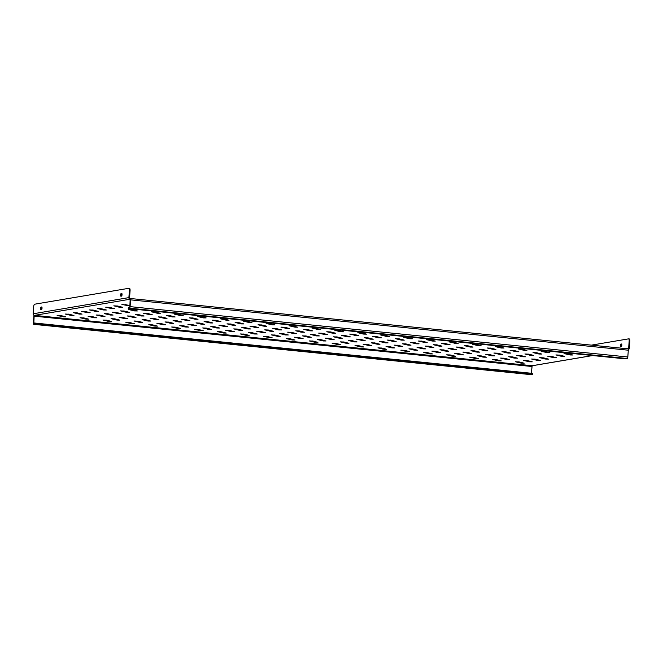 <?xml version="1.0" encoding="UTF-8"?>
<svg xmlns="http://www.w3.org/2000/svg" width="663" height="663" viewBox="0 0 663 663"><rect width="100%" height="100%" fill="white"/><g stroke="black" fill="none" stroke-linecap="round" stroke-linejoin="round"><path stroke-width="0.99" d="M529.24 361.045L526.613 360.465M529.513 361.807L523.53 360.399L527.458 360.606L532.273 361.841L529.513 361.807M521.143 362.412L518.507 361.832M521.416 363.175L515.433 361.766L519.361 361.973L524.168 363.208L521.416 363.175M537.337 359.678L534.71 359.097M537.61 360.44L531.627 359.031L535.555 359.238L540.37 360.473L537.61 360.44M545.442 358.31L542.806 357.73M545.715 359.073L539.723 357.664L543.66 357.871L548.467 359.106L545.715 359.073M553.539 356.943L550.903 356.363M553.812 357.705L547.829 356.296L551.757 356.503L556.564 357.738L553.812 357.705M561.636 355.575L559.008 354.995M561.909 356.338L555.925 354.929L559.854 355.136L564.669 356.371L561.909 356.338M569.732 354.208L567.105 353.628M570.014 354.97L564.022 353.561L567.951 353.769L572.766 355.003L570.014 354.97M498.228 360.1L495.592 359.512M498.501 360.863L492.518 359.445L496.446 359.653L501.253 360.887L498.501 360.863M506.325 358.733L503.698 358.144M506.598 359.487L500.615 358.078L504.543 358.285L509.358 359.52L506.598 359.487M514.422 357.357L511.795 356.777M514.695 358.119L508.712 356.711L512.64 356.918L517.455 358.153L514.695 358.119M522.527 355.99L519.891 355.409M522.8 356.752L516.808 355.343L520.745 355.55L525.552 356.785L522.8 356.752M530.624 354.622L527.988 354.042M530.897 355.385L524.914 353.976L528.842 354.183L533.649 355.418L530.897 355.385M538.721 353.255L536.094 352.675M538.994 354.017L533.011 352.608L536.939 352.815L541.754 354.05L538.994 354.017M546.818 351.887L544.19 351.307M547.099 352.65L541.107 351.241L545.036 351.448L549.851 352.683L547.099 352.65M475.313 357.78L472.678 357.2M475.586 358.542L469.603 357.133L473.531 357.332L478.338 358.575L475.586 358.542M483.41 356.412L480.783 355.832M483.683 357.175L477.7 355.766L481.628 355.965L486.443 357.208L483.683 357.175M491.507 355.045L488.88 354.465M491.78 355.807L485.797 354.398L489.725 354.597L494.54 355.84L491.78 355.807M499.612 353.677L496.977 353.097M499.885 354.44L493.894 353.031L497.822 353.23L502.637 354.473L499.885 354.44M507.709 352.31L505.073 351.73M507.982 353.072L501.999 351.663L505.927 351.862L510.734 353.106L507.982 353.072M515.806 350.942L513.179 350.362M516.079 351.705L510.096 350.296L514.024 350.495L518.839 351.738L516.079 351.705M523.903 349.575L521.275 348.995M524.184 350.337L518.193 348.92L522.121 349.128L526.936 350.371L524.184 350.337M452.398 355.459L449.763 354.879M452.672 356.222L446.68 354.813L450.616 355.02L455.423 356.255L452.672 356.222M460.495 354.092L457.868 353.512M460.768 354.854L454.785 353.445L458.713 353.652L463.528 354.887L460.768 354.854M468.592 352.724L465.965 352.144M468.865 353.487L462.882 352.078L466.81 352.285L471.625 353.52L468.865 353.487M476.697 351.357L474.062 350.777M476.97 352.119L470.979 350.71L474.907 350.918L479.722 352.152L476.97 352.119M484.794 349.989L482.158 349.409M485.067 350.752L479.084 349.343L483.012 349.55L487.819 350.785L485.067 350.752M492.891 348.622L490.264 348.042M493.164 349.384L487.181 347.976L491.109 348.183L495.924 349.418L493.164 349.384M500.988 347.255L498.361 346.674M501.261 348.017L495.278 346.608L499.206 346.815L504.021 348.05L501.261 348.017M429.483 353.139L426.848 352.559M429.757 353.901L423.765 352.492L427.701 352.699L432.508 353.934L429.757 353.901M437.58 351.771L434.953 351.191M437.853 352.534L431.87 351.125L435.798 351.332L440.605 352.567L437.853 352.534M445.677 350.404L443.05 349.824M445.95 351.166L439.967 349.757L443.895 349.965L448.71 351.199L445.95 351.166M453.782 349.036L451.147 348.456M454.056 349.799L448.064 348.39L451.992 348.597L456.807 349.832L454.056 349.799M461.879 347.669L459.244 347.089M462.152 348.431L456.169 347.022L460.097 347.23L464.904 348.465L462.152 348.431M469.976 346.301L467.349 345.721M470.249 347.064L464.266 345.655L468.194 345.862L473.009 347.097L470.249 347.064M478.073 344.934L475.446 344.354M478.346 345.696L472.363 344.288L476.291 344.495L481.106 345.73L478.346 345.696M406.568 350.826L403.933 350.246M406.842 351.589L400.85 350.18L404.786 350.379L409.593 351.622L406.842 351.589M414.665 349.459L412.03 348.879M414.939 350.221L408.955 348.813L412.883 349.011L417.69 350.255L414.939 350.221M422.762 348.092L420.135 347.511M423.035 348.854L417.052 347.437L420.98 347.644L425.795 348.887L423.035 348.854M430.867 346.724L428.232 346.144M431.141 347.487L425.149 346.069L429.077 346.277L433.892 347.52L431.141 347.487M438.964 345.357L436.329 344.777M439.238 346.119L433.254 344.702L437.182 344.909L441.989 346.152L439.238 346.119M447.061 343.989L444.434 343.409M447.334 344.752L441.351 343.335L445.279 343.542L450.094 344.785L447.334 344.752M455.158 342.622L452.531 342.042M455.431 343.384L449.448 341.967L453.376 342.174L458.191 343.417L455.431 343.384M383.653 348.506L381.018 347.926M383.927 349.268L377.935 347.86L381.871 348.067L386.678 349.302L383.927 349.268M391.75 347.139L389.115 346.558M392.024 347.901L386.04 346.492L389.968 346.699L394.775 347.934L392.024 347.901M399.847 345.771L397.22 345.191M400.12 346.534L394.137 345.125L398.065 345.332L402.88 346.567L400.12 346.534M407.952 344.404L405.317 343.824M408.226 345.166L402.234 343.757L406.162 343.964L410.977 345.199L408.226 345.166M416.049 343.036L413.414 342.456M416.323 343.799L410.331 342.39L414.267 342.597L419.074 343.832L416.323 343.799M424.146 341.669L421.519 341.089M424.419 342.431L418.436 341.022L422.364 341.23L427.179 342.464L424.419 342.431M432.243 340.301L429.616 339.721M432.516 341.064L426.533 339.655L430.461 339.862L435.276 341.097L432.516 341.064M360.738 346.185L358.103 345.605M361.012 346.948L355.02 345.539L358.956 345.746L363.763 346.981L361.012 346.948M368.835 344.818L366.2 344.238M369.109 345.58L363.125 344.172L367.053 344.379L371.86 345.614L369.109 345.58M376.932 343.451L374.305 342.87M377.206 344.213L371.222 342.804L375.15 343.011L379.965 344.246L377.206 344.213M385.029 342.083L382.402 341.503M385.311 342.846L379.319 341.437L383.247 341.644L388.062 342.879L385.311 342.846M393.134 340.716L390.499 340.136M393.408 341.478L387.416 340.069L391.352 340.276L396.159 341.511L393.408 341.478M401.231 339.348L398.596 338.768M401.505 340.111L395.521 338.702L399.449 338.909L404.256 340.144L401.505 340.111M409.328 337.981L406.701 337.401M409.601 338.743L403.618 337.334L407.546 337.542L412.361 338.776L409.601 338.743M337.823 343.873L335.188 343.293M338.097 344.636L332.105 343.219L336.042 343.426L340.848 344.669L338.097 344.636M345.92 342.506L343.285 341.926M346.194 343.268L340.21 341.851L344.138 342.058L348.945 343.301L346.194 343.268M354.017 341.138L351.39 340.558M354.291 341.901L348.307 340.484L352.235 340.691L357.05 341.934L354.291 341.901M362.114 339.771L359.487 339.191M362.396 340.533L356.404 339.116L360.332 339.323L365.147 340.567L362.396 340.533M370.219 338.403L367.584 337.823M370.493 339.166L364.501 337.749L368.437 337.956L373.244 339.199L370.493 339.166M378.316 337.036L375.681 336.456M378.59 337.798L372.606 336.381L376.534 336.589L381.341 337.823L378.59 337.798M386.413 335.669L383.786 335.088M386.686 336.431L380.703 335.014L384.631 335.221L389.446 336.456L386.686 336.431M314.908 341.553L312.273 340.973M315.182 342.315L309.19 340.906L313.127 341.113L317.933 342.348L315.182 342.315M323.005 340.185L320.37 339.605M323.279 340.948L317.295 339.539L321.224 339.746L326.03 340.981L323.279 340.948M331.102 338.818L328.475 338.238M331.376 339.58L325.392 338.171L329.32 338.379L334.135 339.613L331.376 339.58M339.199 337.45L336.572 336.87M339.481 338.213L333.489 336.804L337.417 337.011L342.232 338.246L339.481 338.213M347.304 336.083L344.669 335.503M347.578 336.845L341.586 335.437L345.522 335.635L350.329 336.879L347.578 336.845M355.401 334.716L352.766 334.135M355.675 335.478L349.691 334.069L353.619 334.268L358.426 335.511L355.675 335.478M363.498 333.348L360.871 332.768M363.772 334.111L357.788 332.702L361.716 332.901L366.531 334.144L363.772 334.111M291.993 339.232L289.358 338.652M292.267 339.995L286.275 338.586L290.212 338.793L295.018 340.028L292.267 339.995M300.09 337.865L297.455 337.285M300.364 338.627L294.38 337.218L298.309 337.426L303.115 338.66L300.364 338.627M308.187 336.497L305.56 335.917M308.461 337.26L302.477 335.851L306.405 336.058L311.22 337.293L308.461 337.26M316.284 335.13L313.657 334.55M316.566 335.892L310.574 334.483L314.502 334.691L319.317 335.926L316.566 335.892M324.389 333.762L321.754 333.182M324.663 334.525L318.671 333.116L322.608 333.323L327.414 334.558L324.663 334.525M332.486 332.395L329.851 331.815M332.76 333.157L326.776 331.749L330.704 331.956L335.511 333.191L332.76 333.157M340.583 331.028L337.956 330.447M340.857 331.79L334.873 330.381L338.801 330.588L343.616 331.823L340.857 331.79M269.079 336.92L266.443 336.34M269.352 337.682L263.36 336.265L267.297 336.472L272.103 337.716L269.352 337.682M277.175 335.553L274.54 334.972M277.449 336.315L271.465 334.898L275.394 335.105L280.2 336.348L277.449 336.315M285.272 334.185L282.645 333.605M285.546 334.948L279.562 333.53L283.491 333.738L288.306 334.972L285.546 334.948M293.369 332.818L290.742 332.238M293.651 333.58L287.659 332.163L291.587 332.37L296.402 333.605L293.651 333.58M301.474 331.45L298.839 330.87M301.748 332.213L295.756 330.796L299.693 331.003L304.499 332.238L301.748 332.213M309.571 330.083L306.936 329.503M309.845 330.845L303.861 329.428L307.789 329.635L312.596 330.87L309.845 330.845M317.668 328.715L315.041 328.135M317.942 329.478L311.958 328.061L315.886 328.268L320.701 329.503L317.942 329.478M246.164 334.6L243.528 334.019M246.437 335.362L240.445 333.953L244.382 334.16L249.189 335.395L246.437 335.362M254.261 333.232L251.625 332.652M254.534 333.995L248.55 332.586L252.479 332.785L257.285 334.028L254.534 333.995M262.357 331.865L259.73 331.285M262.631 332.627L256.647 331.218L260.576 331.417L265.391 332.66L262.631 332.627M270.454 330.497L267.827 329.917M270.736 331.26L264.744 329.851L268.672 330.05L273.488 331.293L270.736 331.26M278.559 329.13L275.924 328.55M278.833 329.892L272.841 328.483L276.778 328.682L281.584 329.925L278.833 329.892M286.656 327.762L284.021 327.182M286.93 328.525L280.946 327.116L284.875 327.315L289.681 328.558L286.93 328.525M294.753 326.395L292.126 325.815M295.027 327.157L289.043 325.748L292.971 325.947L297.786 327.19L295.027 327.157M223.249 332.279L220.613 331.699M223.522 333.041L217.53 331.633L221.467 331.84L226.274 333.075L223.522 333.041M231.346 330.912L228.71 330.331M231.619 331.674L225.635 330.265L229.564 330.472L234.37 331.707L231.619 331.674M239.442 329.544L236.815 328.964M239.716 330.307L233.732 328.898L237.661 329.105L242.476 330.34L239.716 330.307M247.539 328.177L244.912 327.597M247.821 328.939L241.829 327.53L245.758 327.737L250.573 328.972L247.821 328.939M255.645 326.809L253.009 326.229M255.918 327.572L249.926 326.163L253.863 326.37L258.669 327.605L255.918 327.572M263.741 325.442L261.106 324.862M264.015 326.204L258.031 324.795L261.96 325.003L266.766 326.237L264.015 326.204M271.838 324.074L269.211 323.494M272.112 324.837L266.128 323.428L270.056 323.635L274.872 324.87L272.112 324.837M200.334 329.967L197.698 329.387M200.607 330.729L194.615 329.312L198.544 329.519L203.359 330.754L200.607 330.729M208.431 328.599L205.795 328.019M208.704 329.362L202.721 327.945L206.649 328.152L211.456 329.387L208.704 329.362M216.528 327.232L213.9 326.652M216.801 327.994L210.817 326.577L214.746 326.784L219.561 328.019L216.801 327.994M224.624 325.864L221.997 325.284M224.906 326.627L218.914 325.21L222.843 325.417L227.658 326.652L224.906 326.627M232.73 324.497L230.094 323.909M233.003 325.26L227.011 323.842L230.948 324.05L235.755 325.284L233.003 325.26M240.826 323.13L238.191 322.541M241.1 323.892L235.116 322.475L239.045 322.682L243.851 323.917L241.1 323.892M248.923 321.762L246.296 321.174M249.197 322.525L243.213 321.107L247.142 321.315L251.957 322.549L249.197 322.525M177.419 327.646L174.783 327.066M177.692 328.409L171.7 327L175.629 327.199L180.444 328.442L177.692 328.409M185.516 326.279L182.88 325.699M185.789 327.041L179.806 325.632L183.734 325.831L188.541 327.074L185.789 327.041M193.613 324.911L190.985 324.331M193.886 325.674L187.902 324.265L191.831 324.464L196.646 325.707L193.886 325.674M201.709 323.544L199.082 322.964M201.983 324.306L195.999 322.898L199.928 323.096L204.743 324.34L201.983 324.306M209.815 322.177L207.179 321.596M210.088 322.939L204.096 321.53L208.033 321.729L212.84 322.972L210.088 322.939M217.912 320.809L215.276 320.229M218.185 321.572L212.201 320.163L216.13 320.362L220.936 321.605L218.185 321.572M226.008 319.442L223.381 318.862M226.282 320.204L220.298 318.795L224.227 318.994L229.042 320.237L226.282 320.204M154.504 325.326L151.868 324.746M154.777 326.088L148.785 324.679L152.714 324.887L157.529 326.121L154.777 326.088M162.601 323.958L159.965 323.378M162.874 324.721L156.891 323.312L160.819 323.519L165.626 324.754L162.874 324.721M170.698 322.591L168.071 322.011M170.971 323.353L164.988 321.945L168.916 322.152L173.731 323.387L170.971 323.353M178.795 321.224L176.167 320.643M179.068 321.986L173.084 320.577L177.013 320.784L181.828 322.019L179.068 321.986M186.9 319.856L184.264 319.276M187.173 320.619L181.181 319.21L185.118 319.417L189.925 320.652L187.173 320.619M194.997 318.489L192.361 317.909M195.27 319.251L189.286 317.842L193.215 318.049L198.022 319.284L195.27 319.251M203.093 317.121L200.466 316.541M203.367 317.884L197.383 316.475L201.312 316.682L206.127 317.917L203.367 317.884M131.589 323.014L128.953 322.425M131.862 323.776L125.871 322.359L129.799 322.566L134.614 323.801L131.862 323.776M139.686 321.646L137.05 321.058M139.959 322.409L133.967 320.991L137.904 321.199L142.711 322.433L139.959 322.409M147.783 320.279L145.156 319.69M148.056 321.041L142.073 319.624L146.001 319.831L150.816 321.066L148.056 321.041M155.88 318.911L153.252 318.323M156.153 319.674L150.169 318.257L154.098 318.464L158.913 319.699L156.153 319.674M163.985 317.544L161.349 316.955M164.258 318.306L158.266 316.889L162.195 317.096L167.01 318.331L164.258 318.306M172.082 316.176L169.446 315.588M172.355 316.939L166.372 315.522L170.3 315.729L175.107 316.964L172.355 316.939M180.179 314.809L177.551 314.221M180.452 315.563L174.468 314.154L178.397 314.361L183.212 315.596L180.452 315.563M108.666 320.693L106.039 320.113M108.947 321.456L102.956 320.047L106.884 320.246L111.699 321.489L108.947 321.456M116.771 319.326L114.135 318.746M117.044 320.088L111.052 318.679L114.989 318.878L119.796 320.121L117.044 320.088M124.868 317.958L122.241 317.378M125.141 318.721L119.158 317.312L123.086 317.511L127.901 318.754L125.141 318.721M132.965 316.591L130.338 316.011M133.238 317.353L127.255 315.944L131.183 316.143L135.998 317.386L133.238 317.353M141.07 315.223L138.434 314.643M141.343 315.986L135.351 314.577L139.28 314.776L144.095 316.019L141.343 315.986M149.167 313.856L146.531 313.276M149.44 314.618L143.457 313.209L147.385 313.408L152.192 314.652L149.44 314.618M157.264 312.488L154.636 311.908M157.537 313.251L151.554 311.842L155.482 312.041L160.297 313.284L157.537 313.251M85.751 318.373L83.124 317.792M86.033 319.135L80.041 317.726L83.969 317.933L88.784 319.168L86.033 319.135M93.856 317.005L91.221 316.425M94.129 317.768L88.138 316.359L92.074 316.566L96.881 317.801L94.129 317.768M101.953 315.638L99.317 315.058M102.226 316.4L96.243 314.991L100.171 315.198L104.978 316.433L102.226 316.4M110.05 314.27L107.423 313.69M110.323 315.033L104.34 313.624L108.268 313.831L113.083 315.066L110.323 315.033M118.155 312.903L115.519 312.323M118.428 313.665L112.437 312.256L116.365 312.464L121.18 313.698L118.428 313.665M126.252 311.535L123.616 310.955M126.525 312.298L120.542 310.889L124.47 311.096L129.277 312.331L126.525 312.298M134.349 310.168L131.722 309.588M134.622 310.93L128.639 309.522L132.567 309.729L137.382 310.964L134.622 310.93M62.836 316.06L60.209 315.472M63.118 316.823L57.126 315.406L61.054 315.613L65.869 316.848L63.118 316.823M70.941 314.693L68.306 314.105M71.214 315.455L65.223 314.038L69.159 314.245L73.966 315.48L71.214 315.455M79.038 313.326L76.402 312.737M79.311 314.08L73.328 312.671L77.256 312.878L82.063 314.113L79.311 314.08M87.135 311.95L84.508 311.37M87.408 312.712L81.425 311.303L85.353 311.511L90.168 312.745L87.408 312.712M95.24 310.582L92.605 310.002M95.513 311.345L89.522 309.936L93.45 310.143L98.265 311.378L95.513 311.345M103.337 309.215L100.701 308.635M103.61 309.977L97.618 308.568L101.555 308.776L106.362 310.011L103.61 309.977M111.434 307.847L108.807 307.267M111.707 308.61L105.724 307.201L109.652 307.408L114.467 308.643L111.707 308.61M119.531 306.48L116.903 305.9M119.804 307.242L113.821 305.834L117.749 306.041L122.564 307.276L119.804 307.242M127.636 305.113L125 304.532M129.907 305.991L121.917 304.466L129.931 305.684M128.887 288.33L129.434 288.388A2.437 0.796 95.8 0 1 129.509 288.38A2.437 0.796 95.8 0 1 130.072 290.667L129.384 290.601L128.879 297.621A1.459 1.376 80.4 0 0 130.155 299.212L129.857 306.679L129.558 307.45L128.431 307.64L128.373 308.37L129.509 308.179A1.459 0.481 -84.2 0 0 130.097 306.637L130.586 299.858A1.459 0.481 -84.2 0 0 130.246 298.491A1.459 0.481 -84.2 0 0 130.205 298.491L130.197 299.22M531.353 373.418L532.14 365.727L34.418 315.381L34.128 316.152L33.813 323.619L38.064 323.519L531.196 373.402L532.82 373.708L532.77 374.438L531.146 374.123L531.196 373.402M532.77 374.438L531.494 374.686A1.459 0.481 95.8 0 1 531.453 374.686A1.459 0.481 95.8 0 1 531.411 374.678M531.494 374.686L33.78 324.34A1.459 0.481 -84.2 0 1 33.738 324.34A1.459 0.481 -84.2 0 1 33.399 322.972L33.879 316.193A1.459 0.481 -84.2 0 1 34.045 315.29M130.097 306.637L627.811 356.984L628.3 350.205A1.459 0.481 95.8 0 0 627.96 348.829L130.246 298.491M130.288 298.499L627.919 348.837A1.459 0.481 95.8 0 1 627.96 348.829M627.811 356.984A1.459 0.481 95.8 0 1 627.223 358.517L622.988 358.617L129.857 308.734L128.241 308.428L128.431 307.64M38.064 323.519L38.015 324.248L531.146 374.123M38.015 324.248L34.915 324.149L34.965 323.42M33.78 324.34L34.915 324.149M627.985 348.837A0.729 0.688 80.4 0 0 628.657 348.174L629.162 341.155A2.437 0.796 -84.2 0 0 628.599 338.868A2.437 0.796 -84.2 0 0 628.524 338.868L591.413 345.133M628.292 349.534A1.459 1.376 80.4 0 0 629.344 348.249L629.85 341.221L629.162 341.155M592.672 355.55L532.48 365.711A1.459 1.376 -99.6 0 1 532.14 365.727L592.498 355.534M621.19 346.683A1.343 0.439 95.8 0 1 621.098 345.224A1.343 0.439 95.8 0 1 621.596 344.172L621.695 344.155M628.665 338.884L629.212 338.942A2.437 0.796 95.8 0 1 629.286 338.934A2.437 0.796 95.8 0 1 629.85 341.221M621.289 346.674L620.717 346.766A1.343 0.439 95.8 0 1 620.676 346.766A1.343 0.439 95.8 0 1 620.377 345.448A1.343 0.439 95.8 0 1 620.908 344.105L621.48 344.006A1.343 0.439 95.8 0 1 621.513 344.006A1.343 0.439 95.8 0 1 621.819 345.324A1.343 0.439 95.8 0 1 621.289 346.674M130.155 299.212L34.418 315.381A1.459 1.376 -99.6 0 1 33.15 313.79L33.656 306.762A2.437 0.796 -84.2 0 1 34.633 304.209L128.746 288.314A2.437 0.796 -84.2 0 1 128.821 288.314L129.509 288.38M130.072 290.667L129.567 297.695A0.729 0.688 80.4 0 0 130.205 298.491M41.678 306.969L41.114 307.06A1.343 0.439 -84.2 0 0 40.576 308.411A1.343 0.439 -84.2 0 0 40.882 309.729A1.343 0.439 -84.2 0 0 40.924 309.729L41.487 309.629A1.343 0.439 -84.2 0 0 42.026 308.278A1.343 0.439 -84.2 0 0 41.719 306.961A1.343 0.439 -84.2 0 0 41.678 306.969L41.761 306.969M120.939 296.212L121.511 296.121A1.343 0.439 -84.2 0 0 122.042 294.77A1.343 0.439 -84.2 0 0 121.735 293.452A1.343 0.439 -84.2 0 0 121.702 293.452L121.13 293.552A1.343 0.439 -84.2 0 0 120.6 294.894A1.343 0.439 -84.2 0 0 120.898 296.212A1.343 0.439 -84.2 0 0 120.939 296.212M129.384 290.601A2.437 0.796 -84.2 0 0 128.821 288.314M41.396 309.646A1.343 0.439 95.8 0 1 41.305 308.179A1.343 0.439 95.8 0 1 41.802 307.126L41.893 307.118M121.412 296.137A1.343 0.439 95.8 0 1 121.321 294.67A1.343 0.439 95.8 0 1 121.818 293.618L121.917 293.601M528.336 361.633L528.394 360.912M520.24 363.001L520.289 362.28M536.442 360.266L536.491 359.545M544.538 358.898L544.588 358.177M552.635 357.531L552.685 356.81M560.732 356.164L560.79 355.443M568.837 354.796L568.887 354.075M497.325 360.689L497.374 359.959M505.421 359.321L505.479 358.592M513.527 357.954L513.576 357.224M521.624 356.586L521.673 355.857M529.72 355.219L529.77 354.49M537.817 353.851L537.875 353.122M545.922 352.484L545.972 351.755M474.41 358.368L474.459 357.639M482.507 357.001L482.565 356.271M490.612 355.633L490.661 354.904M498.709 354.266L498.758 353.536M506.805 352.898L506.855 352.169M514.902 351.531L514.96 350.802M523.008 350.163L523.057 349.434M451.495 356.048L451.544 355.327M459.592 354.68L459.65 353.959M467.697 353.313L467.746 352.592M475.794 351.945L475.843 351.224M483.891 350.578L483.94 349.857M491.987 349.21L492.045 348.481M500.093 347.843L500.142 347.114M428.58 353.735L428.63 353.006M436.677 352.368L436.735 351.639M444.782 351L444.832 350.271M452.879 349.633L452.928 348.904M460.976 348.257L461.025 347.536M469.072 346.89L469.131 346.169M477.178 345.522L477.227 344.801M405.665 351.415L405.715 350.686M413.762 350.047L413.82 349.318M421.867 348.68L421.917 347.951M429.964 347.313L430.014 346.583M438.061 345.945L438.11 345.216M446.158 344.578L446.216 343.848M454.263 343.21L454.312 342.481M382.75 349.094L382.8 348.373M390.847 347.727L390.905 346.998M398.952 346.359L399.002 345.63M407.049 344.992L407.099 344.263M415.146 343.625L415.195 342.895M423.243 342.257L423.301 341.528M431.348 340.89L431.398 340.16M359.835 346.774L359.885 346.053M367.932 345.406L367.99 344.685M376.037 344.039L376.087 343.318M384.134 342.672L384.184 341.951M392.231 341.304L392.281 340.583M400.328 339.937L400.386 339.216M408.433 338.569L408.483 337.848M336.92 344.462L336.97 343.732M345.017 343.094L345.075 342.365M353.114 341.727L353.172 340.997M361.219 340.359L361.269 339.63M369.316 338.992L369.366 338.263M377.413 337.624L377.471 336.895M385.518 336.257L385.568 335.528M314.005 342.141L314.055 341.412M322.102 340.774L322.152 340.044M330.199 339.406L330.257 338.677M338.304 338.039L338.354 337.31M346.401 336.671L346.451 335.942M354.498 335.304L354.556 334.575M362.603 333.937L362.653 333.207M291.09 339.821L291.14 339.1M299.187 338.453L299.237 337.732M307.284 337.086L307.342 336.365M315.389 335.718L315.439 334.997M323.486 334.351L323.536 333.63M331.583 332.983L331.641 332.262M339.688 331.616L339.738 330.895M268.175 337.508L268.225 336.779M276.272 336.141L276.322 335.412M284.369 334.774L284.427 334.044M292.474 333.406L292.524 332.677M300.571 332.039L300.621 331.309M308.668 330.671L308.726 329.942M316.765 329.304L316.823 328.575M245.26 335.188L245.31 334.459M253.357 333.82L253.407 333.091M261.454 332.453L261.512 331.724M269.559 331.086L269.609 330.356M277.656 329.718L277.706 328.989M285.753 328.351L285.803 327.621M293.85 326.983L293.908 326.254M222.345 332.867L222.395 332.146M230.442 331.5L230.492 330.779M238.539 330.133L238.597 329.412M246.644 328.765L246.694 328.044M254.741 327.398L254.791 326.677M262.838 326.03L262.888 325.309M270.935 324.663L270.993 323.942M199.43 330.555L199.48 329.826M207.527 329.188L207.577 328.458M215.624 327.82L215.682 327.091M223.729 326.453L223.779 325.724M231.826 325.085L231.876 324.356M239.923 323.718L239.973 322.989M248.02 322.351L248.078 321.621M176.515 328.235L176.565 327.505M184.612 326.867L184.662 326.138M192.709 325.5L192.767 324.771M200.814 324.132L200.864 323.403M208.911 322.765L208.961 322.036M217.008 321.398L217.058 320.668M225.105 320.03L225.163 319.301M153.601 325.914L153.65 325.193M161.697 324.547L161.747 323.826M169.794 323.179L169.852 322.458M177.899 321.812L177.949 321.091M185.996 320.444L186.046 319.723M194.093 319.077L194.143 318.356M202.19 317.71L202.248 316.989M130.686 323.602L130.735 322.873M138.782 322.235L138.832 321.505M146.879 320.867L146.937 320.138M154.985 319.5L155.034 318.77M163.081 318.132L163.131 317.403M171.178 316.765L171.228 316.036M179.275 315.397L179.333 314.668M107.771 321.282L107.82 320.552M115.868 319.914L115.917 319.185M123.964 318.547L124.022 317.817M132.07 317.179L132.119 316.45M140.166 315.812L140.216 315.082M148.263 314.444L148.313 313.715M156.36 313.077L156.418 312.348M84.856 318.961L84.905 318.24M92.953 317.594L93.002 316.873M101.049 316.226L101.108 315.505M109.155 314.859L109.204 314.138M117.252 313.491L117.301 312.77M125.348 312.124L125.398 311.403M133.445 310.756L133.503 310.035M61.941 316.649L61.99 315.919M70.038 315.281L70.087 314.552M78.135 313.914L78.193 313.185M86.24 312.546L86.289 311.817M94.337 311.179L94.386 310.45M102.433 309.812L102.483 309.082M110.53 308.444L110.588 307.715M118.636 307.077L118.685 306.347M126.732 305.701L126.782 304.98M531.353 373.269L33.639 322.931M34.128 316.152L531.842 366.49M130.586 299.858L628.3 350.205M627.223 358.517L129.509 308.179M628.657 348.174L625.971 348.63M128.879 297.621L33.15 313.79M121.13 293.552L121.818 293.618M41.114 307.06L41.802 307.126M620.908 344.105L621.596 344.172M33.738 324.34L531.453 374.686M629.286 338.934L628.599 338.868"/></g></svg>

